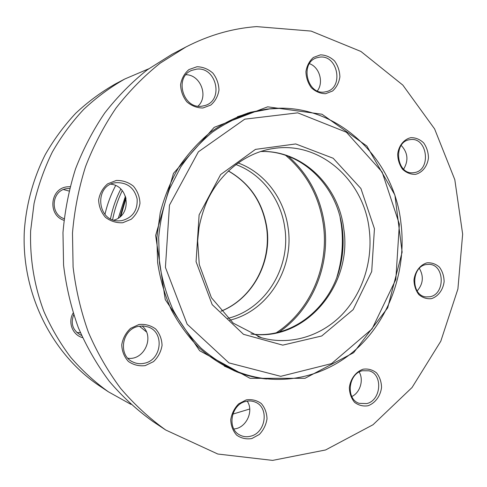<?xml version="1.0" encoding="UTF-8"?>
<svg xmlns="http://www.w3.org/2000/svg" width="487" height="487" viewBox="0 0 487 487"><rect width="100%" height="100%" fill="white"/><g stroke="black" fill="none" stroke-linecap="round" stroke-linejoin="round"><path stroke-width="0.73" d="M351.797 396.515C360.124 392.747 363.959 379.97 359.199 372.019M165.696 429.997L152.76 421.383C136.95 410.048 122.468 396.698 109.307 381.333C97.077 364.94 86.747 347.036 78.322 327.629C71.114 307.559 66.195 286.733 63.572 265.153L62.975 232.567C64.814 210.804 68.984 189.607 75.491 168.983C83.259 148.931 93.023 130.248 104.778 112.935C117.525 96.603 131.709 82.224 147.324 69.799L172.094 54.227L185.864 47.02C208.746 35.198 232.323 28.398 256.6 26.608L311.12 31.089L360.928 51.464L402.84 85.109L434.611 128.933L454.809 179.691L462.65 234.125L457.902 289.016L440.802 341.198L412.069 387.488L372.999 424.755L325.584 449.964L272.623 460.392L217.823 454.03L165.696 429.997C149.302 418.248 134.278 404.374 120.618 388.382C107.913 371.301 97.187 352.637 88.427 332.39C80.939 311.43 75.826 289.68 73.099 267.126L72.484 233.066C74.401 210.317 78.748 188.165 85.529 166.615C93.614 145.668 103.768 126.163 115.991 108.108C129.244 91.075 143.969 76.1 160.174 63.182L185.864 47.02M362.419 370.741L369.012 370.808C383.141 374.059 381.333 400.357 366.754 403.583L359.217 403.339C345.593 399.352 348.138 373.559 362.419 370.741M233.845 428.962C246.032 428.383 254.22 411.168 247.207 401.142M245.722 401.446C249.119 400.606 252.351 400.856 255.413 402.195C269.335 407.589 265.884 432.754 250.72 436.175C246.824 437.204 243.159 436.802 239.732 434.976C226.68 428.694 231.051 404.423 245.722 401.446M127.88 358.255C144.462 360.666 155.109 336.091 142.027 325.961M138.631 326.345L143.397 325.998L148.011 326.947C164.746 332.012 161.879 360.1 144.286 363.259C140.232 364.142 136.384 363.692 132.732 361.914C117.55 355.285 121.951 328.956 138.631 326.345M113.885 220.13C131.867 215.589 129.493 186.052 110.933 184.183M116.003 182.674C127.253 182.339 134.296 187.763 137.133 198.946C137.724 210.451 132.622 217.677 121.817 220.635L119.023 220.861C96.816 221.999 93.711 184.914 115.9 182.692L116.003 182.674M197.996 106.142C208.813 96.493 200.565 74.7 185.943 74.73M196.547 69.142C216.325 66.427 224.099 100.243 205.039 105.502L201.88 106.19C183.124 109.344 173.804 77.287 191.641 70.42L196.547 69.142M317.36 90.917C323.934 82.473 319.484 67.011 309.44 63.681M319.801 57.125C337.795 54.635 344.053 87.739 326.43 91.641L324.409 92.031C307.053 94.959 299.651 62.823 316.647 57.819L319.801 57.125M403.644 169.147C408.69 160.564 407.881 152.656 401.215 145.412M410.066 139.653C427.556 136.451 431.738 170.614 414.169 172.611L413.36 172.708C396.162 175.113 392.668 141.34 409.999 139.666L410.066 139.653M417.158 290.97C423.173 283.976 423.915 276.433 419.38 268.361M426.082 264.563L429.266 264.35C444.692 264.691 445.41 294.075 430.082 296.729L426.07 296.924C410.991 295.853 410.985 266.827 426.082 264.563M266.639 379.002C256.472 378.04 246.513 375.666 236.767 371.873C223.302 365.926 210.774 357.945 199.183 347.919C188.317 336.827 179.046 324.159 171.357 309.921C164.74 294.97 160.162 279.209 157.624 262.633L156.851 237.51L160.253 212.612C164.521 196.395 170.73 181.194 178.881 167.023C188.019 153.673 198.574 142.046 210.542 132.16C223.125 123.406 236.42 116.783 250.434 112.284L267.059 109.058L280.889 108.333M305.014 378.302L353.623 352.716L387.689 307.833L402.128 252.138L394.896 195.019L366.863 146.045L322.004 114.232L267.643 106.83L214.183 127.344L173.488 173.335L155.633 235.507L165.251 299.578L199.664 350.737L250.081 378.332L305.014 378.302M325.614 93.705L332.609 90.99C336.535 87.392 338.958 82.711 339.877 76.952C339.713 71.017 337.935 65.684 334.545 60.942C330.393 57.046 325.712 55.013 320.483 54.848L313.391 57.454C309.367 61.039 306.877 65.763 305.927 71.626C306.11 77.67 307.948 83.07 311.43 87.837C315.673 91.69 320.397 93.65 325.614 93.705M122.736 222.742L131.228 219.247C135.976 215.017 138.886 209.714 139.97 203.329C139.732 196.839 137.541 191.111 133.395 186.156C128.331 182.181 122.621 180.281 116.265 180.47L107.645 183.836C102.769 188.055 99.768 193.424 98.642 199.932C98.904 206.555 101.174 212.356 105.448 217.33C110.628 221.256 116.393 223.058 122.736 222.742M251.816 438.55L259.285 434.501C263.467 430.118 266.042 424.908 267.01 418.875C266.821 412.86 264.91 407.747 261.282 403.528C256.85 400.32 251.84 399.103 246.258 399.882L238.691 403.833C234.399 408.216 231.751 413.481 230.747 419.636C230.954 425.76 232.926 430.934 236.664 435.153C241.199 438.306 246.245 439.438 251.816 438.55M431.397 298.659C438.16 296.553 443.152 289.82 444.126 281.571C443.992 276.044 442.427 271.229 439.426 267.138C435.749 263.911 431.585 262.487 426.947 262.846C420.123 264.831 414.979 271.594 413.974 279.982C414.12 285.607 415.734 290.471 418.814 294.58C422.57 297.758 426.764 299.121 431.397 298.659M415.472 174.346C422.375 172.672 427.47 166.177 428.463 157.867C428.323 152.242 426.722 147.244 423.653 142.874C419.897 139.343 415.648 137.608 410.906 137.657C403.942 139.197 398.689 145.71 397.672 154.166C397.818 159.894 399.474 164.947 402.621 169.33C406.456 172.824 410.742 174.492 415.472 174.346M367.995 405.762C375.209 403.181 380.524 395.955 381.546 387.421C381.394 381.747 379.714 376.889 376.506 372.859C372.573 369.767 368.129 368.543 363.174 369.195C355.894 371.642 350.409 378.91 349.356 387.603C349.52 393.38 351.255 398.287 354.554 402.323C358.566 405.373 363.046 406.517 367.995 405.762M145.236 365.615L153.521 361.622C158.153 357.154 161.002 351.748 162.055 345.405C161.83 339.043 159.693 333.565 155.651 328.962C150.714 325.395 145.144 323.91 138.941 324.512L130.534 328.39C125.774 332.858 122.846 338.325 121.744 344.796C121.994 351.285 124.203 356.831 128.373 361.439C133.426 364.952 139.045 366.346 145.236 365.615M202.921 107.998L210.816 105.058C215.236 101.205 217.957 96.219 218.973 90.095C218.76 83.794 216.739 78.139 212.892 73.123C208.192 69.02 202.896 66.889 196.985 66.743L188.974 69.562C184.439 73.397 181.645 78.437 180.586 84.677C180.817 91.099 182.911 96.828 186.874 101.868C191.677 105.935 197.028 107.974 202.921 107.998M148.608 68.85L124.861 78.973C110.153 87.319 96.438 97.455 83.715 109.38C71.717 122.231 61.24 136.488 52.279 152.139C44.311 168.441 38.236 185.565 34.06 203.499L30.632 230.862C29.81 258.853 34.23 285.705 43.891 311.43C51.159 327.934 60.084 343.213 70.664 357.257C82.06 370.449 94.636 381.966 108.388 391.81L130.942 404.374M232.786 414.127L249.734 409.001M73.141 313.05C67.59 322.26 72.575 335.135 82.565 337.619M70.085 186.685L67.151 186.844C50.033 188.347 47.458 215.114 63.949 220.313M64.126 218.675C49.443 214 51.616 190.192 66.853 188.652L69.623 188.481M68.996 191.032L63.535 189.553M81.566 335.397L80.178 334.788C72.679 330.095 70.512 323.411 73.683 314.736M76.873 332.518L80.41 332.724M124.861 78.973L115.608 83.825C101.339 91.915 88.044 101.728 75.722 113.258C64.101 125.689 53.954 139.459 45.285 154.574C33.463 178.011 26.304 203.876 24.35 230.534C21.081 293.186 51.945 354.366 99.695 386.021L108.388 391.81M237.455 116.716L245.819 114.074L237.406 116.734M224.276 366.084L238.703 372.086C280.597 388.224 327.544 376.78 359.236 346.391C390.891 315.789 406.554 268.556 401.008 223.618C393.691 150.593 323.398 91.897 252.388 112.278C238.362 116.758 225.049 123.375 212.448 132.129C200.461 142.021 189.893 153.649 180.744 167.017L169.543 188.859C163.815 204.522 160.193 220.769 158.677 237.607L159.45 262.767C161.988 279.368 166.578 295.152 173.208 310.122C180.908 324.379 190.192 337.053 201.07 348.15C212.685 358.176 225.225 366.157 238.703 372.086M268.842 109.088L252.388 112.278L245.819 114.074M399.364 224.105L382.112 171.984L346.409 132.233L297.734 112.844L244.736 119.175L198.367 151.841L169.482 205.137L165.422 267.4L187.148 324.184L228.939 362.894L280.737 376.329L331.556 363.612L372.074 328.92L395.828 279.501L399.364 224.105M374.442 228.713L360.922 188.53L333.163 158.245L295.731 143.951L255.468 149.387L220.641 174.553L199.116 214.87L196.072 261.726L212.192 304.631L243.494 334.313L282.752 345.137L321.743 335.975L353.16 309.635L371.697 271.576L374.442 228.713M274.248 148.383L271.393 148.821C244.565 153.496 219.503 173.409 206.744 201.831C203.353 210.055 200.784 218.596 199.043 227.453L197.643 240.913L199.274 264.557L211.407 297.691L233.249 323.143L261.446 337.741C290.124 345.77 321.055 336.274 342.014 314.626C362.906 292.839 373.127 260.253 369.201 229.28C363.862 180.707 320.586 141.419 274.248 148.383M257.842 336.62L261.446 337.741M250.994 333.942C305.075 342.318 352.825 285.011 343.773 228.896C338.775 185.724 302.19 149.862 260.6 151.5M250.921 333.912C291.372 339.737 331.263 307.814 340.523 264.891C343.189 253.228 343.804 241.455 342.379 229.572L342.258 228.628L342.379 229.572M340.127 266.541C342.848 253.764 343.524 240.882 342.16 227.892M336.961 276.853C342.142 259.839 343.597 242.502 341.332 224.83L340.096 217.305M279.081 332.085C312.289 309.348 330.289 265.683 324.537 224.72C320.568 197.125 308.496 174.322 288.334 156.297M276.312 332.755C310.456 310.517 329.212 266.273 323.362 224.781C319.259 196.498 306.694 173.354 285.656 155.341M229.761 320.215C268.197 311.059 294.337 268.264 288.121 227.837C284.305 198.684 264.685 172.575 238.046 162.926M227.764 318.388C265.348 309.391 290.909 267.546 284.816 228.007C281.084 199.506 261.896 173.993 235.866 164.527M220.995 311.254C252.485 298.86 272.111 262.195 266.876 227.739C262.773 202.312 249.947 183.368 228.385 170.913M126.036 198.258L120.898 216.021M247.585 113.112L255.608 111.444M241.82 373.249L234.016 370.753M115.644 185.565C110.853 194.623 107.292 204.23 104.961 214.377M139.385 326.199L146.423 331.884M120.8 189.066C116.016 198.41 112.582 208.308 110.5 218.766M122.261 190.642C117.775 199.834 114.561 209.52 112.625 219.716M125.427 196.218L118.359 218.036M224.324 366.108L232.366 369.615M260.527 151.524C301.051 150.002 337.181 185.364 342.258 228.628M220.934 311.193C251.475 299.121 271.697 263.504 266.578 227.685C262.499 202.336 249.746 183.429 228.318 170.974M125.774 197.272L120.058 216.776"/></g></svg>

